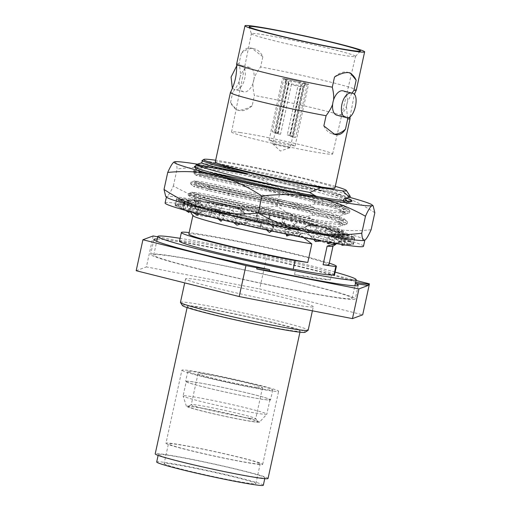 <?xml version="1.0" encoding="UTF-8"?>
<svg xmlns="http://www.w3.org/2000/svg" width="511" height="511" viewBox="0 0 511 511"><rect width="100%" height="100%" fill="white"/><g stroke="black" fill="none" stroke-linecap="round" stroke-linejoin="round"><path stroke-width="0.38" stroke-dasharray="2.56 1.92" d="M262.852 56.778L251.891 48.232L250.901 48.034C247.12 47.427 243.894 49.28 241.218 53.585A31.727 17.776 -75.9 0 1 254.421 48.871A31.727 17.776 -75.9 0 1 262.852 56.778L260.629 66.973A61.237 2.823 12.3 0 1 323.527 80.393A61.237 2.823 12.3 0 1 356.295 90.121M241.218 53.585L238.995 63.773C240.253 68.985 240.668 73.258 240.253 76.593A12.564 7.039 -75.9 0 1 249.374 67.382A12.564 7.039 -75.9 0 1 249.758 67.458A12.564 7.039 -75.9 0 1 254.031 78.624C255.053 75.385 257.25 71.495 260.629 66.973M252.185 105.707A31.727 17.776 -75.9 0 1 238.976 110.421A31.727 17.776 -75.9 0 1 230.55 102.507L236.446 109.782L237.398 109.974C241.256 110.6 246.187 109.182 252.185 105.707L254.408 95.519C253.149 90.306 252.728 86.033 253.143 82.699L254.031 78.624A12.564 7.039 -75.9 0 1 253.143 82.699A12.564 7.039 -75.9 0 1 244.028 91.91A12.564 7.039 -75.9 0 1 243.638 91.833A12.564 7.039 -75.9 0 1 239.365 80.661A12.564 7.039 -75.9 0 1 240.253 76.593L239.365 80.661C238.35 83.906 236.152 87.79 232.767 92.319A61.237 2.823 12.3 0 0 230.423 92.542M232.358 88.358L234.594 89.54C244.437 91.871 250.109 65.849 239.94 65.012L236.682 65.919M249.758 67.458L239.94 65.012M230.55 102.507L232.767 92.319M238.995 63.773A61.237 2.823 12.3 0 0 236.631 64.035M333.555 100.003L332.667 104.078M348.975 72.683A31.727 17.776 104.1 0 0 347.723 72.281A31.727 17.776 104.1 0 0 334.52 76.995M351.99 93.111L347.333 102.04A12.564 7.039 -75.9 0 1 346.445 106.109A12.564 7.039 -75.9 0 1 337.33 115.32A12.564 7.039 -75.9 0 1 336.947 115.243M343.06 90.869A12.564 7.039 -75.9 0 1 347.333 102.04L346.445 106.109L347.429 117.728M350.073 118.635A61.237 2.823 12.3 0 0 316.98 108.856A61.237 2.823 12.3 0 0 254.408 95.519M334.922 188.131A61.237 2.823 12.3 0 0 293.218 176.276A61.237 2.823 12.3 0 0 225.894 162.741A61.237 2.823 12.3 0 0 215.265 162.044M323.853 125.923A31.727 17.776 104.1 0 0 332.278 133.831A31.727 17.776 104.1 0 0 333.523 134.061M335.312 186.343A73.041 3.366 12.3 0 0 215.655 160.25M350.329 196.563L344.414 193.605L329.946 188.968L283.548 176.915L204.285 160.607L201.928 160.614M204.285 160.607L288.491 179.22L333.108 191.714L344.516 196.083L346.145 198.46M201.149 162.983L222.598 166.701L271.271 177.675L321.208 190.788L337.931 196.147L345.775 199.814M345.621 201.021L343.692 201.334L347.652 203.48L351.281 201.283M342.881 200.702L343.692 201.334M307.622 232.083L229.746 217.45L200.842 210.839L191.35 207.926L202.656 209.625L230.423 215.418L303.023 233.329L229.624 215.91L200.9 210.276L188.565 208.954L196.154 211.605L216.096 216.67L277.594 229.854L300.813 233.942L307.622 232.083C309.487 231.445 309.679 230.589 308.184 229.503L304.013 227.235L310.158 224.457L310.254 224.01L306.108 221.844L310.068 220.848C311.94 220.209 312.125 219.353 310.631 218.274L307.226 216.453L312.17 215.24L312.706 212.768L308.561 210.609L312.521 209.612C314.386 208.973 314.578 208.118 313.083 207.038L309.672 205.218L314.616 204.004C327.896 206.003 336.902 206.929 341.623 206.783L345.826 208.98L346.369 208.846L346.637 207.568L326.599 199.897L284.397 188.412L204.164 170.572L195.362 168.247A79.384 3.654 -167.7 0 1 195.355 168.145A79.384 3.654 -167.7 0 1 304.313 188.47L334.865 196.959L348.579 202.35L348.694 203.186M304.313 188.47C252.67 174.66 186.572 161.342 196.786 165.008M204.164 170.572L196.499 170.029L210.819 174.5L246.947 182.983L332.252 199.124L244.424 183.321L207.255 174.96L193.388 170.904L193.088 172.603L199.526 174.685L215.923 178.722L268.62 189.926L323.367 199.558L342.076 201.845L351.3 201.813L351.99 201.079M195.783 166.19A80.719 3.718 -167.7 0 1 265.969 178.396A80.719 3.718 -167.7 0 1 346.573 198.325M314.616 204.004L315.019 202.164L313.179 200.561L334.609 202.656L349.831 202.273L350.744 201.871M341.623 206.783L341.77 206.118A74.37 3.424 -167.7 0 1 331.607 204.949A74.37 3.424 -167.7 0 1 315.019 202.164M341.77 206.118L347.652 203.48M213.47 173.248L195.362 168.247M313.179 200.561L311.014 199.373L314.968 198.377L316.232 196.307M345.826 208.98L341.802 209.995C339.936 210.634 339.751 211.49 341.239 212.57L344.593 214.352L339.713 215.546C334.986 215.693 325.986 214.767 312.706 212.768M312.17 215.24C325.45 217.239 334.45 218.165 339.176 218.018L339.713 215.546M339.176 218.018L343.373 220.215L339.349 221.231C337.484 221.87 337.298 222.726 338.793 223.805L342.14 225.594L337.266 226.782C332.54 226.929 323.533 226.009 310.254 224.01M310.631 218.274L235.213 204.164L206.003 197.559L194.333 194.237L199.494 194.704L216.044 197.878L270.632 210.302L322.773 224.463L336.647 229.528L338.71 232.192L336.902 232.467L340.926 231.451L336.909 228.417L337.266 226.782M336.902 232.467C335.037 233.105 334.852 233.961 336.34 235.041L342.038 238.26L341.54 240.54L335.503 243.46M330.4 279.875L294.521 274.573A77.417 3.564 12.3 0 0 330.4 279.875L331.479 274.924M294.521 274.573L295.601 269.616M303.515 237.564L300.692 234.504L300.813 233.942M343.373 220.215L343.916 220.081L344.19 218.81L336.123 215.061L318.864 209.555L267.266 196.039L216.913 184.733L201.053 181.692L194.64 181.054L208.188 184.893L230.55 190.009C254.063 195.164 285.841 201.411 309.672 205.218M340.926 231.451L341.469 231.317L341.744 230.052L333.702 226.309L316.45 220.797L264.851 207.287L214.486 195.975L198.619 192.934L192.193 192.289L203.487 195.572L231.809 202.056L307.226 216.453M339.323 230.557C337.65 231.24 334.137 231.502 328.797 231.33C319.305 230.966 306.076 229.586 289.111 227.178M306.108 221.844L230.633 207.434L202.33 200.957L191.057 197.68L204.438 199.597L288.083 217.807L327.391 228.366L339.234 232.326L344.101 234.894L343.641 235.616L339.253 235.82A80.719 3.718 12.3 0 0 344.459 235.45A80.719 3.718 12.3 0 0 266.435 214.812A80.719 3.718 12.3 0 0 186.898 201.098A80.719 3.718 12.3 0 0 289.137 227.184L329.173 233.355L340.76 234.23L345.002 233.386L344.58 232.626L336.225 228.762L318.276 223.045L264.481 209.012L211.899 197.259L195.298 194.11L188.572 193.318L194.327 195.368L211.318 199.571L267.151 211.394L323.469 221.084L340.984 222.937L347.448 222.151L347.026 221.378L338.646 217.514L320.678 211.797L266.876 197.763L214.313 186.017L197.731 182.868L191.018 182.082L200.842 185.206L228.417 191.644L308.51 207.191L338.474 211.337L346.835 211.739L349.901 210.915L349.473 210.136L341.073 206.265L323.086 200.548L269.271 186.515L216.721 174.775L200.152 171.626L193.388 170.904M313.083 207.038C281.293 202.247 231.643 192.015 209.9 186.681L196.786 182.995C197.585 183.845 197.406 184.663 196.25 185.455L217.705 189.172L266.378 200.146L316.315 213.259L333.031 218.619L340.869 222.272L338.793 223.805M289.137 227.184C313.039 231.994 329.742 234.875 339.247 235.82L343.941 235.52L344.65 234.996L339.1 231.598L322.415 225.99L267.202 211.362L211.516 198.862L194.308 195.611L188.137 194.985L194.627 197.157L211.024 201.2L263.702 212.397L318.455 222.03L337.171 224.316L346.394 224.284L347.097 223.761L341.552 220.362L324.868 214.754L269.629 200.12L213.93 187.62L196.729 184.369L190.59 183.749L201.277 187.013L228.066 193.254L303.956 208.105L334.213 212.55L348.847 213.049L349.55 212.525L344.005 209.127L327.321 203.519L272.088 188.891L216.389 176.384L199.188 173.133L193.037 172.514M349.658 197.342A101.529 4.676 12.3 0 0 329.659 192.104A101.529 4.676 12.3 0 0 230.78 170.201A101.529 4.676 12.3 0 0 197.387 164.178M166.675 197.246A101.529 4.676 -167.7 0 1 166.439 196.812A101.529 4.676 -167.7 0 1 166.765 196.543A101.529 4.676 -167.7 0 1 184.062 197.974A101.529 4.676 -167.7 0 1 223.224 204.885A101.529 4.676 -167.7 0 1 322.096 226.788A101.529 4.676 -167.7 0 1 364.841 240.074A101.529 4.676 -167.7 0 1 364.515 240.342A101.529 4.676 -167.7 0 1 364.452 240.368M165.091 203.008A101.529 4.676 -167.7 0 1 182.714 204.164A101.529 4.676 -167.7 0 1 294.336 226.609A101.529 4.676 -167.7 0 1 363.493 246.264M371.127 229.758C353.663 231.528 337.317 230.538 322.096 226.788C306.798 222.86 291.743 215.968 276.93 206.118C257.857 208.488 239.953 208.079 223.224 204.885C206.406 201.519 189.792 195.208 173.376 185.953C170.495 192.385 168.291 195.911 166.765 196.543L165.673 196.333M276.93 206.118L280.628 189.14C264.104 179.834 247.49 173.523 230.78 170.201C213.93 167.014 196.026 166.599 177.074 168.975C176.742 163.737 175.822 161.361 174.328 161.859M173.376 185.953L177.074 168.975M374.825 212.774C359.91 202.88 344.855 195.988 329.659 192.104C314.322 188.348 297.983 187.358 280.628 189.14M315.824 226.316A82.495 3.801 -167.7 0 0 310.822 225.051L304.888 227.28L306.383 233.303L309.877 230.851A91.38 4.209 12.3 0 0 295.805 227.459L297.153 221.269A91.38 4.209 -167.7 0 1 311.231 224.655L309.877 230.851L320.078 233.406L321.425 227.216A91.38 4.209 -167.7 0 1 332.718 230.193L331.371 236.389A91.38 4.209 12.3 0 0 320.078 233.406L316.45 229.311L315.824 226.316L321.425 227.216M341.929 245.274L343.788 239.915L343.085 236.369L352.743 238.337L351.389 244.533A91.38 4.209 12.3 0 0 353.478 244.239L353.197 243.581A91.38 4.209 12.3 0 0 350.399 242.227L351.747 236.037L343.315 234.3L343.13 237.142L338.423 242.112L338.371 236.344L341.431 233.604L350.176 235.443L347.646 234.581L346.298 240.77A91.38 4.209 12.3 0 0 338.889 238.496L331.371 236.389L324.734 231.489L326.35 229.094A82.495 3.801 -167.7 0 1 330.247 230.174L332.942 234.677L330.055 239.544L324.734 231.489M338.423 242.112L346.298 240.77L350.399 242.227L343.13 237.142M351.389 244.533L345.008 242.361L347.831 244.328L351.389 244.533L345.244 245.012M327.736 243.606L335.031 238.279L341.061 243.536A91.38 4.209 12.3 0 0 347.831 244.328L349.179 238.139A91.38 4.209 -167.7 0 1 342.408 237.34L341.061 243.536L337.228 242.987L334.002 242.495L335.35 236.299A91.38 4.209 -167.7 0 1 324.568 234.498L323.214 240.694A91.38 4.209 12.3 0 0 334.002 242.495L331.958 242.859M321.157 240.93L323.214 240.694L313.352 238.905L314.699 232.716A91.38 4.209 -167.7 0 1 300.953 230.078L299.599 236.274A91.38 4.209 12.3 0 0 313.352 238.905L308.235 233.802L313.69 239.531M298.149 231.866L289.705 234.996L292.228 234.805L299.599 236.274L297.306 228.909A82.495 3.801 -167.7 0 1 291.513 227.753L284.908 230.078L286.122 234.057M292.228 234.805L287.897 233.923L289.252 227.734A91.38 4.209 -167.7 0 1 273.883 224.527L272.529 230.716A91.38 4.209 12.3 0 0 287.897 233.923L287.655 234.37M271.897 231.061L272.529 230.716L260.137 228.034L261.485 221.838A91.38 4.209 -167.7 0 1 246.008 218.369L244.654 224.565A91.38 4.209 12.3 0 0 260.137 228.034L259.978 223.901L266.608 229.924M240.279 224.054L245.184 222.457L237.053 222.815L244.654 224.565L248.627 221.359L247.694 218.331A82.495 3.801 -167.7 0 1 241.703 216.945L235.188 219.11L236.932 225.159M237.053 222.815L232.78 221.812L234.127 215.616A91.38 4.209 -167.7 0 1 220.049 212.225L218.702 218.421A91.38 4.209 12.3 0 0 232.78 221.812L233.661 222.521M219.245 219.098L218.702 218.421L208.501 215.859L209.855 209.67A91.38 4.209 -167.7 0 1 198.562 206.693L197.208 212.883A91.38 4.209 12.3 0 0 208.501 215.859L213.662 212.94L221.027 221.333M189.466 211.503L191.376 207.562L189.849 203.276L181.105 201.436L183.634 202.305L182.28 208.501A91.38 4.209 12.3 0 0 189.69 210.775L197.208 212.883L205.377 210.756L204.93 207.792A82.495 3.801 -167.7 0 1 201.034 206.712L196.812 209.229L197.355 215.093M185.416 210.379L182.28 208.501L178.179 207.044L179.533 200.849A91.38 4.209 -167.7 0 1 176.736 199.501L175.388 205.69A91.38 4.209 12.3 0 0 178.179 207.044L186.981 205.103L188.987 212.519M175.011 205.269L175.388 205.69L177.023 205.422L176.008 205.556L175.101 205.032L176.448 198.836A91.38 4.209 -167.7 0 1 178.537 198.549L177.189 204.739A91.38 4.209 12.3 0 0 175.101 205.032L175.011 205.269M182.101 198.747L190.143 200.657L190.118 203.391L185.487 209.363L177.189 204.739L180.747 204.943L182.101 198.747A91.38 4.209 -167.7 0 1 188.872 199.539L187.518 205.735A91.38 4.209 12.3 0 0 180.747 204.943L182.484 204.655L179.316 204.828M294.081 225.345L297.153 221.269L290.478 219.711L289.577 219.934L294.56 224.795L290.484 229.477L295.805 227.459L283.924 224.706A91.38 4.209 12.3 0 0 268.447 221.237L269.795 215.042L269.163 215.323L270.134 218.35L258.042 222.208L256.113 216.185L264.43 213.873L257.397 212.359L256.049 218.555A91.38 4.209 12.3 0 0 240.681 215.348L228.979 212.998A91.38 4.209 12.3 0 0 215.227 210.366L216.581 204.17L221.154 205.524L221.876 208.45L211.861 213.061L210.692 207.287L216.121 204.598L212.18 203.365L206.719 202.388L205.365 208.577A91.38 4.209 12.3 0 0 194.576 206.776L187.518 205.735L195.081 203.972L196.454 201.398A82.495 3.801 -167.7 0 1 199.833 201.883L202.778 205.965L199.673 211.024L195.081 203.972M211.861 213.061L205.365 208.577L215.227 210.366L220.343 208.89L210.308 209.459M258.042 222.208L256.049 218.555L268.447 221.237L270.134 218.35M310.822 225.051L317.133 226.124L311.231 224.655L305.386 227.101C308.983 225.76 312.636 225.389 316.341 225.99M283.586 218.555L285.272 218.51L283.924 224.706L281.484 220.893L283.586 218.555A82.495 3.801 -167.7 0 1 289.577 219.934M269.795 215.042A91.38 4.209 -167.7 0 1 285.272 218.51M268.882 219.225L269.163 215.323A82.495 3.801 -167.7 0 0 262.961 213.975M244.846 213.828L240.681 218.58L240.681 215.348L242.029 209.152L235.322 207.798L239.768 209.133L244.846 213.828L242.029 209.152A91.38 4.209 -167.7 0 1 257.397 212.359L256.113 216.185M240.681 218.58L231.962 210.379L233.974 207.977A82.495 3.801 -167.7 0 1 239.768 209.133M233.974 207.977L230.327 206.802L228.979 212.998L231.962 210.379M216.581 204.17A91.38 4.209 -167.7 0 1 230.327 206.802M216.121 204.598A82.495 3.801 -167.7 0 1 221.154 205.524M202.778 205.965L195.93 200.587A91.38 4.209 -167.7 0 1 206.719 202.388L210.692 207.287M199.673 211.024L194.576 206.776L195.93 200.587L191.753 199.948L199.833 201.883M196.454 201.398L188.872 199.539M185.487 209.363L185.959 203.991L188.195 200.516A82.495 3.801 -167.7 0 1 190.143 200.657M188.195 200.516L178.537 198.549L185.959 203.991M184.426 204.208L176.448 198.836L176.404 199.169L185.039 200.957L183.123 209.689L184.81 201.922M176.008 205.556L183.123 209.689L185.359 201.328A82.495 3.801 -167.7 0 1 185.039 200.957M185.359 201.328L176.736 199.501M179.533 200.849L187.965 202.58L186.981 205.103M189.849 203.276A82.495 3.801 -167.7 0 1 187.965 202.58M196.812 209.229L191.044 204.579A91.38 4.209 -167.7 0 1 183.634 202.305L185.467 203.55L181.859 201.704M192.379 212.289L189.69 210.775L191.044 204.579L201.034 206.712M204.93 207.792L198.562 206.693M209.855 209.67L215.457 210.57L213.662 212.94M222.247 219.826L224.866 216.626L220.458 211.835A82.495 3.801 -167.7 0 1 215.457 210.57M220.458 211.835L214.147 210.756L220.049 212.225L224.188 216.006L214.939 210.96M235.188 219.11L234.127 215.616L240.802 217.175L241.703 216.945M247.694 218.331L246.008 218.369M261.485 221.838L262.117 221.563L259.978 223.901M260.572 226.022L262.117 221.563A82.495 3.801 -167.7 0 0 268.32 222.911L266.851 223.013L273.883 224.527L273.634 227.727L268.32 222.911M284.908 230.078L289.252 227.734L295.958 229.088L291.513 227.753M297.306 228.909L300.953 230.078M314.699 232.716L310.126 231.362L308.235 233.802M315.549 241.575L319.062 236.619L315.159 232.281A82.495 3.801 -167.7 0 1 310.126 231.362M315.159 232.281L324.568 234.498L319.062 236.619M326.97 237.941L335.35 236.299L339.528 236.938L331.447 235.003L326.97 237.941L327.538 242.08M335.031 238.279L334.833 235.488A82.495 3.801 -167.7 0 1 331.447 235.003M334.833 235.488L342.408 237.34M349.179 238.139L341.137 236.229L339.994 238.861L341.757 244.475M343.085 236.369A82.495 3.801 -167.7 0 1 341.137 236.229M345.321 239.697L344.286 244.941L353.478 244.239L354.877 237.717L346.241 235.929L345.321 239.697L354.832 238.043A91.38 4.209 -167.7 0 1 352.743 238.337L343.788 239.915M344.286 244.941L345.921 235.558A82.495 3.801 -167.7 0 1 346.241 235.929M345.921 235.558L354.545 237.385L353.197 243.581L345.18 238.132M351.747 236.037A91.38 4.209 -167.7 0 1 354.545 237.385M341.431 233.604A82.495 3.801 -167.7 0 1 343.315 234.3M332.942 234.677L340.237 232.307A91.38 4.209 -167.7 0 1 347.646 234.581L338.371 236.344M330.055 239.544L338.889 238.496L340.237 232.307L330.247 230.174M326.35 229.094L332.718 230.193M339.994 238.861L345.008 242.361M269.374 232.428L273.634 227.727M245.184 222.457L248.627 221.359M224.866 216.626L224.188 216.006M199.118 214.064L205.377 210.756M191.376 207.562L185.467 203.55M184.925 204.113L177.023 205.422M190.118 203.391L182.484 204.655M221.876 208.45L220.343 208.89M290.484 229.477L281.484 220.893M294.988 224.22L294.56 224.795M306.383 233.303L316.45 229.311M304.013 227.235C278.374 222.873 243.466 215.661 219.162 209.951A79.384 3.654 -167.7 0 1 188.361 200.229A79.384 3.654 -167.7 0 1 188.476 200.082A79.384 3.654 -167.7 0 1 229.362 205.888L204.438 199.597M310.158 224.457A74.37 3.424 12.3 0 0 326.746 227.242A74.37 3.424 12.3 0 0 336.909 228.417M342.038 238.26L342.677 237.756L342.268 236.995L329.48 231.604L301.726 223.448L229.362 205.888M219.162 209.951L196.837 204.668L188.042 201.986L191.964 202.19L242.463 212.576L328.528 235.13A79.384 3.654 -167.7 0 1 342.134 240.247A79.384 3.654 -167.7 0 1 342.019 240.394A79.384 3.654 -167.7 0 1 341.54 240.54M336.021 243.332L338.633 242.565L337.618 239.685L328.528 235.13M303.023 233.329L327.232 240.368L333.728 242.763L335.893 244.213M277.594 229.854A79.384 3.654 12.3 0 0 300.692 234.504M332.891 246.238A71.706 3.302 12.3 0 0 333 246.104A71.706 3.302 12.3 0 0 263.644 227.599A71.706 3.302 12.3 0 0 192.877 215.553A71.706 3.302 12.3 0 0 192.922 215.719M188.827 234.134A71.706 3.302 -167.7 0 1 259.594 246.181A71.706 3.302 -167.7 0 1 328.95 264.685M329.282 263.159A79.32 3.654 12.3 0 0 259.665 245.842A79.32 3.654 12.3 0 0 189.159 232.607M179.495 241.186A79.32 3.654 -167.7 0 1 257.774 254.51A79.32 3.654 -167.7 0 1 334.501 274.975M335.12 272.127A101.529 4.676 -167.7 0 0 313.454 266.429A101.529 4.676 12.3 0 0 180.121 238.33M309.404 285.01A101.529 4.676 12.3 0 0 207.338 262.488A101.529 4.676 12.3 0 0 153.747 255.034A101.529 4.676 12.3 0 0 196.492 268.313A101.529 4.676 12.3 0 0 298.552 290.836A101.529 4.676 12.3 0 0 352.149 298.29A101.529 4.676 12.3 0 0 309.404 285.01M168.822 255.551A104.704 4.823 -167.7 0 1 283.931 278.699A104.704 4.823 -167.7 0 1 355.247 298.967A104.704 4.823 -167.7 0 1 337.075 297.772A104.704 4.823 12.3 0 1 221.959 274.624A104.704 4.823 12.3 0 1 150.643 254.357A104.704 4.823 12.3 0 1 168.822 255.551M157.235 239.014A104.704 4.823 -167.7 0 1 172.06 240.687A104.704 4.823 -167.7 0 1 274.937 261.025A104.704 4.823 -167.7 0 1 355.643 282.276M157.714 236.829L266.423 257.998L356.033 280.488M266.423 257.998L259.671 288.964L362.695 314.821M153.159 235.941L146.408 266.908L259.671 288.964M136.175 270.709L146.408 266.908M313.294 306.689A65.363 3.009 -167.7 0 0 268.78 294.036A65.363 3.009 -167.7 0 0 196.92 279.587A65.363 3.009 12.3 0 0 185.576 278.84A65.363 3.009 12.3 0 0 230.091 291.494A65.363 3.009 12.3 0 0 301.95 305.942A65.363 3.009 -167.7 0 0 313.294 306.689L312.393 310.816M180.44 302.378A65.363 3.009 -167.7 0 1 191.791 303.119A65.363 3.009 -167.7 0 1 263.644 317.574A65.363 3.009 -167.7 0 1 308.165 330.221M182.421 305.54A62.821 2.894 -167.7 0 1 193.286 306.108A62.821 2.894 -167.7 0 1 263.702 320.314A62.821 2.894 -167.7 0 1 305.048 332.278M290.159 330.419A57.749 2.657 12.3 0 0 300.187 331.077A57.749 2.657 12.3 0 0 260.853 319.899A57.749 2.657 12.3 0 0 197.367 307.137A57.749 2.657 12.3 0 0 187.345 306.472A57.749 2.657 12.3 0 0 226.673 317.65A57.749 2.657 12.3 0 0 290.159 330.419M268.045 478.488A57.749 2.657 12.3 0 0 228.711 467.31A57.749 2.657 12.3 0 0 165.225 454.541A57.749 2.657 -167.7 0 0 155.203 453.883M255.474 477.185A54.575 2.51 12.3 0 0 264.947 477.811A54.575 2.51 12.3 0 0 227.772 467.246A54.575 2.51 12.3 0 0 167.774 455.18A54.575 2.51 -167.7 0 0 158.301 454.56A54.575 2.51 -167.7 0 0 195.477 465.119A54.575 2.51 -167.7 0 0 255.474 477.185M263.325 485.239A54.575 2.51 12.3 0 0 226.156 474.674A54.575 2.51 12.3 0 0 166.158 462.615A54.575 2.51 -167.7 0 0 156.685 461.989M164.12 463.611A46.961 2.165 -167.7 0 0 196.109 472.701A46.961 2.165 -167.7 0 0 247.733 483.08A46.961 2.165 12.3 0 0 255.883 483.617A46.961 2.165 12.3 0 0 223.901 474.527A46.961 2.165 12.3 0 0 172.277 464.148A46.961 2.165 -167.7 0 0 164.12 463.611L168.445 443.791A46.961 2.165 -167.7 0 1 176.595 444.327A46.961 2.165 12.3 0 1 228.219 454.707A46.961 2.165 12.3 0 1 260.208 463.796A46.961 2.165 12.3 0 1 252.051 463.266A46.961 2.165 -167.7 0 1 200.427 452.88A46.961 2.165 -167.7 0 1 168.445 443.791M165.966 443.254A49.497 2.28 -167.7 0 0 199.68 452.835A49.497 2.28 -167.7 0 0 254.095 463.777A49.497 2.28 12.3 0 0 262.686 464.339A49.497 2.28 12.3 0 0 228.973 454.758A49.497 2.28 12.3 0 0 174.558 443.816A49.497 2.28 -167.7 0 0 165.966 443.254L181.897 370.168A49.497 2.28 -167.7 0 1 190.488 370.731A49.497 2.28 -167.7 0 1 244.91 381.679A49.497 2.28 -167.7 0 1 278.623 391.254A49.497 2.28 -167.7 0 1 270.025 390.691A49.497 2.28 -167.7 0 1 215.61 379.75A49.497 2.28 -167.7 0 1 181.897 370.168M265.183 389.478A43.467 1.999 -167.7 0 1 217.399 379.865A43.467 1.999 -167.7 0 1 187.786 371.452A43.467 1.999 -167.7 0 1 195.336 371.951A43.467 1.999 -167.7 0 1 243.121 381.557A43.467 1.999 -167.7 0 1 272.733 389.97A43.467 1.999 -167.7 0 1 265.183 389.478M263.024 399.385A43.467 1.999 -167.7 0 1 215.233 389.778A43.467 1.999 -167.7 0 1 185.627 381.359A43.467 1.999 -167.7 0 1 193.177 381.858A43.467 1.999 12.3 0 1 240.962 391.471A43.467 1.999 12.3 0 1 270.568 399.883A43.467 1.999 12.3 0 1 263.024 399.385M186.247 381.5A42.835 1.974 -167.7 0 0 215.425 389.791A42.835 1.974 -167.7 0 0 262.513 399.257A42.835 1.974 12.3 0 0 269.949 399.749A42.835 1.974 12.3 0 0 240.777 391.458A42.835 1.974 12.3 0 0 193.682 381.985A42.835 1.974 -167.7 0 0 186.247 381.5L183.104 395.916A42.835 1.974 -167.7 0 1 190.539 396.402A42.835 1.974 12.3 0 1 237.634 405.875A42.835 1.974 12.3 0 1 266.806 414.166A42.835 1.974 12.3 0 1 266.78 414.21A42.835 1.974 12.3 0 1 259.371 413.674A42.835 1.974 -167.7 0 1 212.812 404.329A42.835 1.974 -167.7 0 1 183.11 395.968A42.835 1.974 -167.7 0 1 183.104 395.916M259.524 422.175A37.437 1.725 12.3 0 1 253.047 421.703A37.437 1.725 -167.7 0 1 212.352 413.54A37.437 1.725 -167.7 0 1 186.387 406.232A37.437 1.725 -167.7 0 1 192.883 406.609A37.437 1.725 12.3 0 1 234.511 414.996A37.437 1.725 12.3 0 1 259.524 422.175L266.78 414.21M251.521 421.32A35.534 1.635 12.3 0 0 257.665 421.645A35.534 1.635 12.3 0 0 232.716 414.67A35.534 1.635 12.3 0 0 194.416 406.992A35.534 1.635 12.3 0 0 188.297 406.52A35.534 1.635 12.3 0 0 211.688 413.29A35.534 1.635 12.3 0 0 251.521 421.32M250.02 418.33A32.998 1.52 12.3 0 0 255.749 418.707A32.998 1.52 12.3 0 0 255.73 418.637A32.998 1.52 12.3 0 0 232.562 412.16A32.998 1.52 12.3 0 0 196.997 405.025A32.998 1.52 12.3 0 0 191.318 404.591A32.998 1.52 12.3 0 0 191.267 404.648A32.998 1.52 12.3 0 0 213.745 411.036A32.998 1.52 12.3 0 0 250.02 418.33M256.771 387.364A32.998 1.52 -167.7 0 1 220.496 380.069A32.998 1.52 -167.7 0 1 198.019 373.682A32.998 1.52 -167.7 0 1 203.748 374.058A32.998 1.52 -167.7 0 1 240.023 381.353A32.998 1.52 -167.7 0 1 262.501 387.74A32.998 1.52 -167.7 0 1 256.771 387.364M308.561 210.609C284.729 206.802 252.926 200.555 229.394 195.4L207.051 190.277L193.509 186.445L199.929 187.09L215.783 190.13L266.11 201.43L317.676 214.933L334.922 220.445L342.977 224.182L342.696 225.46L342.14 225.594M312.521 209.612C280.731 204.828 231.081 194.589 209.344 189.255L196.25 185.455L193.541 186.317M196.78 182.995L201.954 183.475L218.51 186.649L273.104 199.073L325.232 213.228L339.1 218.293L341.163 220.956L339.349 221.231M311.014 199.373L235.539 184.963L207.23 178.486L195.962 175.209L202.369 175.854L218.223 178.888L268.562 190.194L320.135 203.697L337.375 209.21L345.43 212.953L345.149 214.218L344.593 214.352M251.374 33.739A53.304 2.453 -167.7 0 0 288.338 44.138A53.304 2.453 -167.7 0 0 346.279 55.769A53.304 2.453 12.3 0 0 355.503 56.44A53.304 2.453 12.3 0 0 355.535 56.382A53.304 2.453 12.3 0 0 319.247 46.067A53.304 2.453 12.3 0 0 260.623 34.275A53.304 2.453 -167.7 0 0 251.367 33.669A53.304 2.453 -167.7 0 0 251.374 33.739L249.144 26.764M240.534 132.579A51.72 2.383 12.3 0 0 231.56 131.991A51.72 2.383 12.3 0 0 266.799 142.001A51.72 2.383 12.3 0 0 323.642 153.434A51.72 2.383 12.3 0 0 332.616 154.022A51.72 2.383 12.3 0 0 297.408 144.013A51.72 2.383 12.3 0 0 240.534 132.579M274.675 141.911A13.324 0.613 12.3 0 0 288.076 144.862A13.324 0.613 12.3 0 0 295.109 145.846A13.324 0.613 12.3 0 0 289.501 144.102A13.324 0.613 12.3 0 0 276.1 141.145A13.324 0.613 12.3 0 0 269.067 140.167A13.324 0.613 12.3 0 0 274.675 141.911M286.677 79.85L275.059 133.116A13.324 0.613 12.3 0 0 276.515 133.486A13.324 0.613 12.3 0 0 278.118 133.882L280.558 134.24A9.013 0.415 -167.7 0 1 278.917 133.844A9.013 0.415 -167.7 0 1 277.499 133.473L288.3 83.925A9.013 0.415 -167.7 0 1 285.924 83.127A9.013 0.415 -167.7 0 1 285.924 83.114A9.013 0.415 -167.7 0 1 286.594 83.101L275.787 132.649A9.013 0.415 -167.7 0 1 277.907 132.962L288.709 83.414A9.013 0.415 -167.7 0 1 298.098 85.375L287.291 134.923A9.013 0.415 -167.7 0 1 288.932 135.326A9.013 0.415 -167.7 0 1 290.35 135.69L292.79 136.047A13.324 0.613 12.3 0 0 291.334 135.677A13.324 0.613 12.3 0 0 289.731 135.281L301.343 82.016A13.324 0.613 -167.7 0 0 286 78.815L274.388 132.081A13.324 0.613 12.3 0 0 272.267 131.768L283.88 78.502A13.324 0.613 -167.7 0 0 282.519 78.477A13.324 0.613 -167.7 0 0 286.677 79.85L287.865 80.023A11.21 0.517 -167.7 0 1 284.589 78.943A11.21 0.517 -167.7 0 1 285.604 78.937L283.88 78.502M292.79 136.047L304.403 82.788A13.324 0.613 12.3 0 1 308.561 84.155A13.324 0.613 12.3 0 1 307.194 84.136L305.469 83.702L302.863 86.966L292.062 136.514A9.013 0.415 -167.7 0 1 289.941 136.201L300.749 86.653A9.013 0.415 -167.7 0 1 291.359 84.692L280.558 134.24M278.118 133.882L289.737 80.617A13.324 0.613 12.3 0 0 305.08 83.823L293.461 137.082A13.324 0.613 12.3 0 0 295.582 137.395L307.194 84.136M287.291 134.923L289.731 135.281M276.483 144.99A9.013 0.415 -167.7 0 1 272.708 143.846A9.013 0.415 -167.7 0 1 272.689 143.808A9.013 0.415 -167.7 0 1 277.447 144.472A9.013 0.415 -167.7 0 1 286.505 146.472A9.013 0.415 12.3 0 1 290.299 147.647A9.013 0.415 12.3 0 1 290.267 147.673A9.013 0.415 12.3 0 1 276.483 144.99M288.3 83.925L287.865 80.023M275.059 133.116L277.499 133.473M275.787 132.649L272.267 131.768M285.604 78.937L286.594 83.101M277.907 132.962L274.388 132.081M288.709 83.414L287.719 79.25L286 78.815M287.719 79.25A11.21 0.517 -167.7 0 1 300.149 81.843L301.343 82.016M300.149 81.843L298.098 85.375M302.863 86.966A9.013 0.415 -167.7 0 0 303.528 86.966A9.013 0.415 -167.7 0 1 303.528 86.966A9.013 0.415 -167.7 0 0 301.158 86.142L290.35 135.69M301.158 86.142L303.208 82.61L304.403 82.788M303.208 82.61A11.21 0.517 -167.7 0 1 306.485 83.721A11.21 0.517 -167.7 0 1 305.469 83.702M295.582 137.395L292.062 136.514M293.461 137.082L289.941 136.201M305.08 83.823L303.355 83.389A11.21 0.517 -167.7 0 1 290.925 80.795L291.359 84.692M300.749 86.653L303.355 83.389M289.737 80.617L290.925 80.795M230.55 190.009L228.417 191.644L228.066 193.254L229.394 195.4M208.188 184.893L209.9 186.681L209.344 189.255L207.051 190.277M308.184 229.503L232.767 215.399L203.55 208.795L191.887 205.467L197.048 205.939L213.592 209.114L268.186 221.538L320.327 235.692L334.194 240.764L336.264 243.428L335.893 243.523M310.068 220.848L232.192 206.214L203.289 199.603L193.797 196.69L215.252 200.408L263.925 211.382L313.863 224.495L330.585 229.854L338.423 233.508L336.34 235.041M341.469 231.317L338.71 232.192L338.416 233.508M314.968 198.377L237.091 183.743L208.188 177.132L198.696 174.219L220.152 177.937L268.824 188.91L318.762 202.024L335.484 207.383L343.322 211.037L341.239 212.57M303.732 193.905L234.159 180.415L209.127 174.653L199.233 171.766L204.394 172.239L220.944 175.407L275.531 187.831L327.672 201.992L341.546 207.057L343.609 209.721L341.802 209.995M243.638 91.833L234.21 89.463M251.891 48.232L254.421 48.871M347.723 72.281L350.252 72.92M350.022 116.783L354.347 94.343M236.446 109.782L238.976 110.421M332.278 133.831L334.807 134.47M348.579 202.35L347.288 201.181M196.499 170.029L194.384 166.746M195.496 167.506L195.355 168.145M344.19 218.81L347.026 221.384M194.672 180.926L191.018 182.082M341.744 230.052L344.58 232.626M192.219 192.155L188.572 193.318M349.467 210.142L346.637 207.568M193.465 170.846L196.614 169.85M352.066 200.951L351.996 201.289M349.894 210.915L349.55 212.525M349.383 235.277L343.826 235.309M346.011 237.066L344.452 244.22M350.137 238.081L351.811 238.318M338.729 236.817L331.658 237.021M318.334 233.278L319.912 233.668M295.154 228.928L286.409 229.56M273.692 225.389L270.983 230.653M269.885 224.335L267.655 223.186M240.004 216.99L241.588 216.977M194.34 205.524L195.937 205.876M200.197 203.94L192.538 200.14M242.648 211.81L236.095 208.028M257.212 213.221L257.563 220.714M263.638 213.924L262.29 214.186M289.929 226.086L283.107 222.413M265.848 219.704L262.207 219.877M234.741 214.141L237.366 215.495M190.526 206.163L197.866 209.516M181.066 208.092L183.506 209.235M191.976 211.433C195.438 212.404 199.054 212.404 202.822 211.42M214.965 217.494L218.133 218.829M267.975 229.739L264.353 227.88M319.886 240.1L318.672 239.844C314.725 238.861 311.282 236.874 308.331 233.897M331.447 242.949L336.423 242.866M343.264 241.288L349.083 241.735M335.018 237.391L328.049 233.936M308.133 232.639L315.21 232.173M188.476 200.082L186.898 201.098M344.101 234.894L344.459 235.45M188.361 200.229L187.997 201.902M342.677 237.756L342.134 240.247M188.68 208.769L191.35 207.926C192.513 207.134 192.692 206.316 191.887 205.467L188.042 201.986M336.155 243.568L337.72 242.961M190.36 211.746L188.565 208.954M153.747 255.034L156.736 241.32M358.217 285.342L355.247 298.967M153.888 239.493L150.643 254.357M185.576 278.84L184.695 282.883M299.944 332.195L300.187 331.077M187.103 307.59L187.345 306.472M264.762 478.66L264.947 477.811M158.116 455.41L158.301 454.56M255.883 483.617L260.208 463.796M262.686 464.339L278.623 391.254M187.786 371.452L185.627 381.359M272.733 389.97L270.568 399.883M269.949 399.749L266.806 414.166M186.387 406.232L183.11 395.968M255.73 418.637L257.665 421.645M191.318 404.591L188.297 406.52M198.019 373.682L191.267 404.648M262.501 387.74L255.749 418.707M352.149 298.29L354.87 285.815M338.633 242.565L342.019 240.394M342.268 236.995L338.423 233.514M192.193 192.289L194.333 194.231C195.138 195.081 194.959 195.898 193.797 196.69L191.088 197.553M188.189 195.074L191.063 197.68M346.394 224.284L342.696 225.46M190.635 183.839L193.509 186.445M342.977 224.182L340.869 222.272L341.156 220.956L343.916 220.081M194.64 181.054L196.786 182.995M195.962 175.209L193.088 172.603M345.149 214.218L348.847 213.049M349.831 202.273L351.293 201.813M195.988 175.081L198.696 174.219C199.858 173.427 200.037 172.609 199.233 171.766L195.394 168.279M345.43 212.953L343.322 211.043L343.609 209.721L346.369 208.846M344.644 234.996L344.995 233.386M188.137 194.985L188.489 193.375M347.09 223.761L347.442 222.151M190.59 183.756L190.942 182.14M355.503 56.44L360.427 51.03M231.56 131.991L251.367 33.669M332.616 154.022L355.535 56.382M295.109 145.846L308.561 84.155M269.067 140.167L282.519 78.477M285.924 83.114L272.689 143.808M285.924 83.127L284.589 78.943M306.485 83.721L303.528 86.966L290.299 147.647M272.708 143.846L280.341 151.013L290.267 147.673"/><path stroke-width="0.77" d="M354.002 51.177A61.237 2.823 12.3 0 0 364.63 51.873A61.237 2.823 12.3 0 0 322.926 40.024A61.237 2.823 12.3 0 0 255.602 26.483A61.237 2.823 -167.7 0 0 244.973 25.786A61.237 2.823 -167.7 0 0 286.677 37.635A61.237 2.823 -167.7 0 0 354.002 51.177M350.572 50.314A56.97 2.625 12.3 0 0 360.427 51.03A56.97 2.625 12.3 0 0 322.364 40.101A56.97 2.625 12.3 0 0 259.032 27.345A56.97 2.625 12.3 0 0 249.144 26.764A56.97 2.625 12.3 0 0 288.651 37.884A56.97 2.625 12.3 0 0 350.572 50.314M244.973 25.786L236.631 64.035A61.237 2.823 12.3 0 0 236.631 64.067A61.237 2.823 12.3 0 0 269.725 73.846A61.237 2.823 12.3 0 0 332.297 87.183L334.52 76.995C340.518 73.52 345.442 72.102 349.3 72.728L350.252 72.92L356.154 80.195A31.727 17.776 104.1 0 0 348.975 72.683M354.347 94.343L356.282 90.16A61.237 2.823 12.3 0 1 353.931 90.383L356.154 80.195M356.282 90.16A61.237 2.823 12.3 0 0 356.295 90.121L364.63 51.873M236.682 65.919L231.074 77.065L232.358 88.358M236.631 64.067C237.034 74.101 234.964 83.593 230.423 92.542A61.237 2.823 12.3 0 0 230.41 92.58A61.237 2.823 12.3 0 0 263.171 102.309A61.237 2.823 12.3 0 0 326.069 115.729C329.454 111.2 331.652 107.316 332.667 104.078A12.564 7.039 -75.9 0 1 333.555 100.003C333.97 96.668 333.555 92.402 332.297 87.183M333.555 100.003A12.564 7.039 -75.9 0 1 342.677 90.792A12.564 7.039 -75.9 0 1 343.06 90.869L352.111 93.162C360.293 93.494 354.615 119.523 346.758 117.69L336.947 115.243A12.564 7.039 -75.9 0 1 332.667 104.078M353.931 90.383L351.99 93.111M346.758 117.69C336.589 116.853 342.268 90.83 352.111 93.162M347.429 117.728L347.71 118.929A61.237 2.823 12.3 0 0 350.067 118.667A61.237 2.823 12.3 0 0 350.073 118.635L350.022 116.783M230.41 92.58L215.265 162.044A61.237 2.823 12.3 0 0 256.969 173.893A61.237 2.823 12.3 0 0 324.293 187.435A61.237 2.823 12.3 0 0 334.922 188.131L350.067 118.667M333.523 134.061A31.727 17.776 104.1 0 0 345.487 129.117L347.71 118.929M345.487 129.117C342.811 133.422 339.579 135.274 335.797 134.668L334.807 134.47L323.853 125.923L326.069 115.729M215.655 160.25A73.041 3.366 12.3 0 0 203.838 159.394A73.041 3.366 12.3 0 0 243.012 171.185A73.041 3.366 12.3 0 0 320.767 187.671L342.504 190.884A73.041 3.366 12.3 0 0 346.413 190.482A73.041 3.366 12.3 0 0 335.312 186.343M203.838 159.394L201.896 160.78L213.566 164.753L247.733 173.81L245.804 173.836L196.786 165.008A79.384 3.654 -167.7 0 0 309.858 192.449L213.47 173.248M320.767 187.671L309.858 192.449M346.413 190.482L350.329 196.563L349.69 197.329L342.504 190.884M349.875 197.272L344.248 198.76L342.881 200.702M349.69 197.329L344.248 198.76M245.804 173.836L212.423 166.343L201.149 162.983L196.205 164.555L196.786 165.008M347.288 201.181L345.832 199.858L345.621 201.021M351.99 201.079L350.853 199.986L352.073 200.951L346.803 201.136L332.259 199.13A80.719 3.718 -167.7 0 1 246.583 181.552A80.719 3.718 -167.7 0 1 194.384 166.746A80.719 3.718 -167.7 0 1 195.783 166.19M346.573 198.325A80.719 3.718 -167.7 0 1 350.846 199.986L351.281 201.283M316.232 196.307L309.832 192.583M336.021 243.332L327.136 246.149L323.08 264.73L335.778 266.608L333.887 275.276L331.479 274.924A77.417 3.564 -167.7 0 1 295.601 269.616L293.193 269.259A79.32 3.654 -167.7 0 1 179.495 241.186L181.386 232.511A79.32 3.654 12.3 0 0 295.083 260.591L293.193 269.259M295.083 260.591L307.782 262.469A71.706 3.302 -167.7 0 1 231.33 246.519A71.706 3.302 -167.7 0 1 188.827 234.134L192.864 215.629M190.36 211.746L192.922 215.719A71.706 3.302 12.3 0 0 236.874 228.296A71.706 3.302 12.3 0 0 311.831 243.888L307.782 262.469M311.831 243.888L303.515 237.564M197.387 164.178A101.529 4.676 12.3 0 0 174.398 161.834A101.529 4.676 12.3 0 0 174.328 161.859A101.529 4.676 12.3 0 0 216.747 175.414A101.529 4.676 12.3 0 0 315.619 197.31A101.529 4.676 12.3 0 0 372.078 205.658A101.529 4.676 12.3 0 0 372.168 204.956A101.529 4.676 12.3 0 0 349.658 197.342M174.398 161.834L174.328 161.859C172.788 162.511 170.585 166.037 167.717 172.443C185.18 170.674 201.526 171.664 216.747 175.414C232.045 179.342 247.1 186.234 261.913 196.083C280.986 193.714 298.89 194.123 315.619 197.31C332.437 200.676 349.051 206.987 365.467 216.249C368.348 209.817 370.552 206.284 372.078 205.658L373.171 205.863L374.825 212.774L371.127 229.758C368.259 236.165 366.055 239.691 364.515 240.342C363.021 240.841 362.101 238.465 361.769 233.227L365.467 216.249M364.515 240.342L364.452 240.368A101.529 4.676 -167.7 0 1 364.445 240.368A101.529 4.676 -167.7 0 1 347.218 238.912A101.529 4.676 -167.7 0 1 308.056 231.994A101.529 4.676 -167.7 0 1 209.184 210.098C224.521 213.854 240.86 214.837 258.215 213.061C274.739 222.362 291.353 228.673 308.056 231.994C324.913 235.188 342.817 235.597 361.769 233.227M258.215 213.061L261.913 196.083M164.018 189.428C178.933 199.322 193.988 206.214 209.184 210.098A101.529 4.676 -167.7 0 1 166.675 197.246L165.673 196.333L164.018 189.428L167.717 172.443M364.816 240.196L363.493 246.264A101.529 4.676 -167.7 0 1 345.864 245.108A101.529 4.676 -167.7 0 1 234.242 222.662A101.529 4.676 -167.7 0 1 165.091 203.008L166.401 196.997M341.757 244.475L341.929 245.274L345.244 245.012M327.538 242.08L327.736 243.606L331.958 242.859M313.69 239.531L315.549 241.575L321.157 240.93M286.122 234.057L286.728 236.05L290.101 234.868M286.728 236.05L287.655 234.37M266.608 229.924L269.374 232.428L271.897 231.061M233.661 222.521L236.932 225.159L240.279 224.054M218.133 218.829L221.027 221.333L222.247 219.826M221.027 221.333L219.245 219.098M192.379 212.289L197.355 215.093L199.118 214.064M185.416 210.379L188.987 212.519L189.466 211.503M336.359 243.389L335.765 244.399L333 244.552M327.136 246.149A71.706 3.302 12.3 0 0 332.891 246.238L335.765 244.399M332.987 246.181L328.95 264.685A71.706 3.302 -167.7 0 1 323.08 264.73M335.778 266.608A79.32 3.654 12.3 0 0 336.391 266.308A79.32 3.654 12.3 0 0 329.282 263.159M189.159 232.607A79.32 3.654 12.3 0 0 181.386 232.511M336.391 266.308L334.501 274.975A79.32 3.654 -167.7 0 1 333.887 275.276M180.121 238.33A101.529 4.676 12.3 0 0 157.797 236.452A101.529 4.676 12.3 0 0 200.542 249.732A101.529 4.676 -167.7 0 0 302.608 272.254A101.529 4.676 -167.7 0 0 356.199 279.709A101.529 4.676 -167.7 0 0 335.12 272.127M355.643 282.276A104.704 4.823 -167.7 0 1 355.841 282.359L355.567 283.599A104.704 4.823 -167.7 0 1 358.217 285.342A104.704 4.823 -167.7 0 1 340.045 284.148A104.704 4.823 -167.7 0 1 269.354 270.849L256.739 268.984L358.946 288.887L352.462 318.615L239.199 296.559L136.175 270.709L142.927 239.742L153.159 235.941L157.714 236.829M356.033 280.488L369.447 283.854L368.45 284.225L368.182 285.464L355.567 283.599M368.182 285.464L358.946 288.887M157.235 239.014A104.704 4.823 -167.7 0 0 153.888 239.493A104.704 4.823 -167.7 0 0 269.623 269.61L269.354 270.849M269.623 269.61L257.007 267.745L256.739 268.984M257.007 267.745L245.951 265.592L142.927 239.742M368.45 284.225L355.841 282.359M245.951 265.592L239.199 296.559M369.447 283.854L362.695 314.821L352.462 318.615M312.393 310.816L308.165 330.221A65.363 3.009 -167.7 0 1 308.069 330.342A65.363 3.009 -167.7 0 1 296.821 329.48A65.363 3.009 -167.7 0 1 226.367 315.357A65.363 3.009 -167.7 0 1 180.479 302.525A65.363 3.009 -167.7 0 1 180.44 302.378L184.695 282.883M308.069 330.342L305.048 332.278A62.821 2.894 -167.7 0 1 294.24 331.441A62.821 2.894 -167.7 0 1 226.526 317.868A62.821 2.894 -167.7 0 1 182.421 305.54L180.479 302.525M187.103 307.59L155.203 453.883A57.749 2.657 -167.7 0 0 194.538 465.061A57.749 2.657 -167.7 0 0 258.023 477.823A57.749 2.657 12.3 0 0 268.045 478.488L299.944 332.195M158.116 455.41L156.685 461.989A54.575 2.51 -167.7 0 0 193.854 472.554A54.575 2.51 -167.7 0 0 253.852 484.62A54.575 2.51 12.3 0 0 263.325 485.239L264.762 478.66M335.893 243.523L334.45 243.702M315.53 195.802L303.732 193.905M346.158 198.453L345.775 199.814M201.896 160.78C202.439 161.629 202.184 162.364 201.149 162.983M196.128 164.612L195.496 167.506M372.168 204.956L373.171 205.863M331.447 242.949L331.984 242.859M156.736 241.32L157.797 236.452M354.87 285.815L356.199 279.709"/></g></svg>
